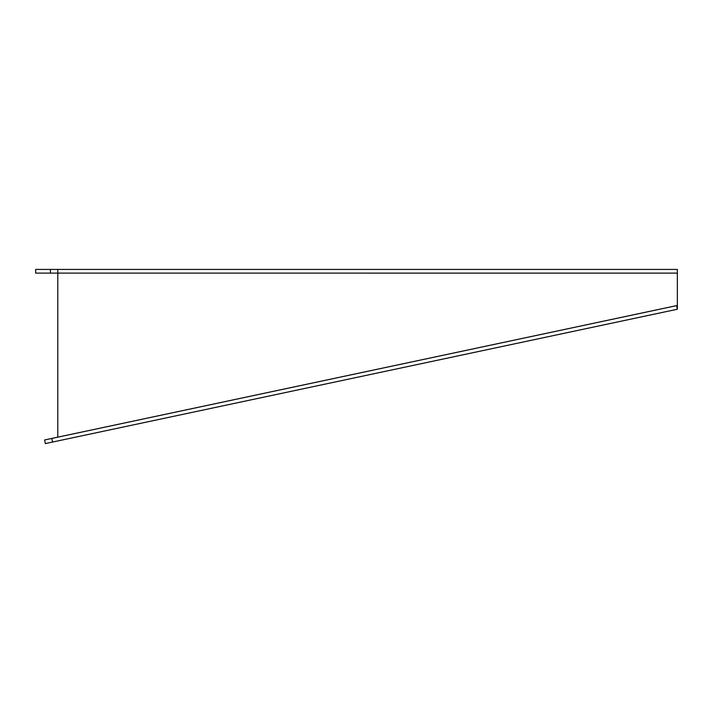 <?xml version="1.0" encoding="UTF-8"?>
<svg xmlns="http://www.w3.org/2000/svg" width="713" height="713" viewBox="0 0 713 713"><rect width="100%" height="100%" fill="white"/><g stroke="black" fill="none" stroke-linecap="round" stroke-linejoin="round"><path stroke-width="1.07" d="M57.78 269.416L57.78 273.106L35.65 273.106L35.65 269.416L677.35 269.416L677.35 273.106L57.78 273.106L57.78 437.158M57.78 273.106L677.35 273.124L677.35 309.246L52.557 442.051L51.791 438.424L677.35 305.458M50.4 273.106L50.4 269.416M52.557 442.051L45.347 443.584L44.58 439.974L676.584 305.636L677.35 309.246"/></g></svg>
